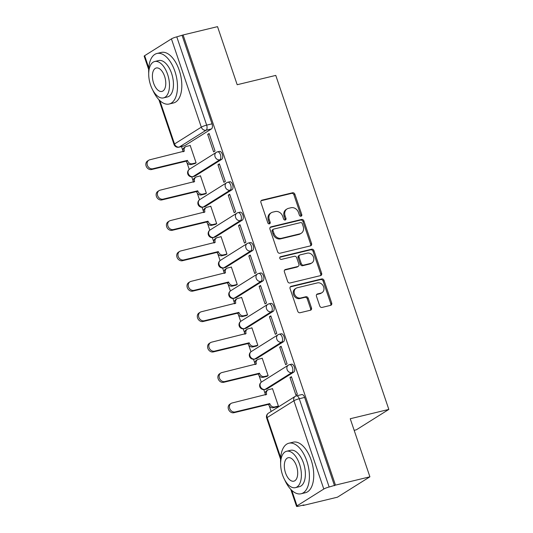 <?xml version="1.0" encoding="UTF-8"?>
<svg xmlns="http://www.w3.org/2000/svg" width="533" height="533" viewBox="0 0 533 533"><rect width="100%" height="100%" fill="white"/><g stroke="black" fill="none" stroke-linecap="round" stroke-linejoin="round"><path stroke-width="0.8" d="M301.032 216.231A1.426 1.206 57.9 0 0 301.771 214.606L294.889 194.285A2.039 1.719 57.9 0 0 292.544 192.779L261.969 200.161A2.039 1.719 57.9 0 0 260.917 202.487L267.799 222.814A1.426 1.206 57.9 0 0 270.178 222.234L269.285 219.609A6.529 5.51 57.9 0 1 271.25 212.76A6.529 5.51 57.9 0 1 272.649 212.174L275.195 211.561A6.529 5.51 57.9 0 1 282.703 216.365L283.596 218.996A1.426 1.206 57.9 0 0 285.974 218.423L285.082 215.792A6.529 5.51 57.9 0 1 287.047 208.949A6.529 5.51 57.9 0 1 288.446 208.356L290.991 207.743A6.529 5.51 57.9 0 1 298.5 212.554L299.393 215.185A1.426 1.206 57.9 0 0 301.032 216.231M300.779 216.265A1.426 1.206 57.9 0 0 300.825 215.205L293.943 194.878A2.039 1.719 57.9 0 0 291.598 193.379L261.123 200.734M269.185 223.893A1.426 1.206 57.9 0 0 269.232 222.834L268.339 220.202L269.285 219.609M284.982 220.076A1.426 1.206 57.9 0 0 285.028 219.016L284.136 216.385L285.082 215.792M319.727 305.922A2.039 1.719 57.9 0 0 322.072 307.421L330.647 305.349A2.039 1.719 57.9 0 0 331.699 303.03L324.057 280.458A2.039 1.719 57.9 0 0 321.712 278.952L291.138 286.334A2.039 1.719 57.9 0 0 290.085 288.659L297.727 311.232A2.039 1.719 57.9 0 0 300.072 312.731L310.433 310.233A2.039 1.719 57.9 0 0 311.485 307.907L308.214 298.247A2.039 1.719 57.9 0 0 305.869 296.748L300.732 297.987A5.463 4.604 57.9 0 1 294.736 294.662A5.463 4.604 57.9 0 1 296.095 288.246A5.463 4.604 57.9 0 1 297.267 287.753L317.395 282.896A5.463 4.604 57.9 0 1 323.391 286.221A5.463 4.604 57.9 0 1 322.032 292.637A5.463 4.604 57.9 0 1 320.859 293.13L317.508 293.936A2.039 1.719 57.9 0 0 316.455 296.261L319.727 305.922M183.092 34.965L217.531 26.65L237.185 84.72L275.774 75.406L388.83 409.417L350.241 418.738L369.902 476.808L335.464 485.123L183.092 34.965L176.783 36.857L206.664 125.135A4.157 2.152 76.4 0 1 206.091 130.219L179.308 147.035A4.157 2.152 76.4 0 1 178.961 147.181L184.331 145.882A4.157 2.152 -103.6 0 0 184.671 145.736L179.308 147.035A4.157 3.511 57.9 0 1 174.524 143.97L201.307 127.154L171.426 38.882A4.157 0.606 -18.7 0 1 176.783 36.857M310.512 245.86A2.039 1.719 57.9 0 0 311.565 243.541L303.923 220.968A2.039 1.719 57.9 0 0 301.578 219.463L271.004 226.851A2.039 1.719 57.9 0 0 269.951 229.17L277.593 251.743A2.039 1.719 57.9 0 0 279.938 253.248L310.512 245.86M313.99 250.71L321.632 273.282A2.039 1.719 57.9 0 1 320.58 275.608L290.005 282.99A2.039 1.719 57.9 0 1 287.66 281.484L284.389 271.83A2.039 1.719 57.9 0 1 285.441 269.505L297.84 266.507A2.039 1.719 57.9 0 0 298.893 264.188L296.721 257.779A2.039 1.719 57.9 0 0 294.376 256.28L281.464 259.391A1.426 1.206 57.9 0 1 280.558 256.713L311.645 249.211A2.039 1.719 57.9 0 1 313.99 250.71L313.044 251.309L320.686 273.875L321.632 273.282M369.902 476.808L337.442 497.189L303.004 505.504L302.891 505.164M181.506 146.568L182.859 150.546M186.97 162.705L189.235 169.381M191.76 176.863L193.146 180.947M197.263 193.106L199.522 199.782M202.054 207.264L203.439 211.348M207.55 223.507L209.809 230.183M212.341 237.658L213.726 241.749M217.844 253.908L220.102 260.584M222.634 268.059L224.013 272.15M228.131 284.309L230.389 290.985M232.921 298.46L234.307 302.551M238.424 314.71L240.683 321.386M243.215 328.861L244.594 332.945M248.711 345.111L250.97 351.78M253.501 359.262L254.887 363.346M259.005 375.505L261.263 382.181M263.795 389.663L265.174 393.747M269.292 405.906L271.17 411.463M354.165 430.331L356.37 429.798L388.83 409.417M335.464 485.123L329.154 487.015A4.157 0.606 161.3 0 0 323.798 489.034L297.014 505.85A4.157 0.606 161.3 0 0 296.535 506.35A4.157 0.606 161.3 0 0 298.587 506.203L303.95 504.911L303.004 505.504M182.146 35.558L212.027 123.836A4.157 2.152 76.4 0 1 211.454 128.926L184.671 145.736M148.674 69.51L144.17 56.192A4.157 0.606 -18.7 0 1 144.65 55.692L171.426 38.882M194.638 163.658L196.104 162.898L190.168 145.362L189.801 145.589M207.677 134.369L213.613 151.905L215.032 151.012L209.096 133.477L207.677 134.369L209.262 133.983M217.964 164.77L223.9 182.306L225.319 181.413L219.383 163.878L217.964 164.77L219.556 164.384M204.925 194.059L206.391 193.299L200.455 175.763L200.088 175.99M228.251 195.171L234.187 212.707L235.613 211.814L229.676 194.279L228.251 195.171L229.843 194.785M215.219 224.46L216.684 223.7L210.748 206.158L210.382 206.391M238.544 225.566L244.48 243.108L245.9 242.215L239.963 224.679L238.544 225.566L240.136 225.186M225.506 254.861L226.971 254.101L221.035 236.559L220.669 236.792M248.831 255.967L254.767 273.509L256.186 272.616L250.25 255.08L248.831 255.967L250.423 255.587M235.799 285.262L237.265 284.502L231.329 266.96L230.956 267.193M259.125 286.368L265.061 303.91L266.48 303.017L260.544 285.475L259.125 286.368L260.717 285.988M246.086 315.663L247.552 314.903L241.616 297.361L241.249 297.594M269.412 316.769L275.348 334.311L276.767 333.418L270.831 315.876L269.412 316.769L271.004 316.382M256.38 346.064L257.839 345.297L251.902 327.762L251.536 327.995M279.705 347.17L285.641 364.705L287.06 363.819L281.124 346.277L279.705 347.17L281.297 346.783M266.667 376.458L268.132 375.698L262.196 358.163L261.83 358.396M289.992 377.571L295.928 395.106L297.347 394.22L291.411 376.678L289.992 377.571L291.584 377.184M276.96 406.859L278.419 406.099L272.483 388.564L272.116 388.79M289.232 364.792A4.157 2.152 76.4 0 1 289.572 364.645L291.478 364.186A4.157 2.152 -103.6 0 1 294.449 367.377A4.157 2.152 -103.6 0 1 293.77 372.127L266.993 388.943L265.088 389.403A4.157 2.152 76.4 0 1 264.741 389.543L266.647 389.083A4.157 2.152 -103.6 0 0 266.993 388.943M278.939 334.391A4.157 2.152 76.4 0 1 279.285 334.244L281.184 333.785A4.157 2.152 -103.6 0 1 284.162 336.976A4.157 2.152 -103.6 0 1 283.483 341.726L256.699 358.542L254.794 359.002A4.157 2.152 76.4 0 1 254.454 359.149L256.36 358.689A4.157 2.152 -103.6 0 0 256.699 358.542M268.652 303.99A4.157 2.152 76.4 0 1 268.992 303.843L270.897 303.384A4.157 2.152 -103.6 0 1 273.875 306.575A4.157 2.152 -103.6 0 1 273.196 311.325L246.413 328.141L244.507 328.601A4.157 2.152 76.4 0 1 244.167 328.748L246.066 328.288A4.157 2.152 -103.6 0 0 246.413 328.141M258.358 273.589A4.157 2.152 76.4 0 1 258.705 273.442L260.61 272.983A4.157 2.152 -103.6 0 1 263.582 276.181A4.157 2.152 -103.6 0 1 262.902 280.924L236.119 297.74L234.22 298.2A4.157 2.152 76.4 0 1 233.874 298.347L235.779 297.887A4.157 2.152 -103.6 0 0 236.119 297.74M248.072 243.188A4.157 2.152 76.4 0 1 248.411 243.041L250.317 242.582A4.157 2.152 -103.6 0 1 253.295 245.78A4.157 2.152 -103.6 0 1 252.615 250.523L225.832 267.339L223.927 267.799A4.157 2.152 76.4 0 1 223.587 267.946L225.486 267.486A4.157 2.152 -103.6 0 0 225.832 267.339M237.778 212.787A4.157 2.152 76.4 0 1 238.124 212.64L240.03 212.181A4.157 2.152 -103.6 0 1 243.001 215.379A4.157 2.152 -103.6 0 1 242.322 220.122L215.539 236.938L213.64 237.398A4.157 2.152 76.4 0 1 213.293 237.545L215.199 237.085A4.157 2.152 -103.6 0 0 215.539 236.938M227.491 182.386A4.157 2.152 76.4 0 1 227.838 182.239L229.736 181.78A4.157 2.152 -103.6 0 1 232.714 184.978A4.157 2.152 -103.6 0 1 232.035 189.721L205.252 206.537L203.346 206.997A4.157 2.152 76.4 0 1 203.006 207.144L204.905 206.684A4.157 2.152 -103.6 0 0 205.252 206.537M217.204 151.985A4.157 2.152 76.4 0 1 217.544 151.845L219.449 151.385A4.157 2.152 -103.6 0 1 222.421 154.577A4.157 2.152 -103.6 0 1 221.741 159.32L194.958 176.137L193.059 176.596A4.157 2.152 76.4 0 1 192.713 176.743L194.618 176.283A4.157 2.152 -103.6 0 0 194.958 176.137M334.517 485.716L304.636 397.438A4.157 2.152 -103.6 0 0 301.765 394.587L296.401 395.879A4.157 2.152 76.4 0 1 299.273 398.737L329.154 487.015M287.047 208.949L286.101 209.542A6.529 5.51 57.9 0 0 284.136 216.385M271.25 212.76L270.304 213.353A6.529 5.51 57.9 0 0 268.339 220.202M310.413 245.886A2.039 1.719 57.9 0 0 310.619 244.134L302.977 221.561A2.039 1.719 57.9 0 0 300.632 220.062L270.151 227.418M302.258 223.647A1.426 1.206 57.9 0 0 300.612 222.594L273.775 229.077A1.426 1.206 57.9 0 0 273.043 230.702L273.982 233.474A6.529 5.51 57.9 0 0 281.491 238.284L299.832 233.854A6.529 5.51 57.9 0 0 301.232 233.267A6.529 5.51 57.9 0 0 303.197 226.418L302.258 223.647M273.469 229.203L272.523 229.796A1.426 1.206 57.9 0 0 272.096 231.295L273.043 230.702M301.232 233.267L300.286 233.86A6.529 5.51 57.9 0 1 298.886 234.447L280.545 238.877A6.529 5.51 57.9 0 1 273.036 234.067L272.096 231.295M320.48 275.628A2.039 1.719 57.9 0 0 320.686 273.875M284.589 270.078L296.894 267.106A2.039 1.719 57.9 0 0 297.334 266.92L298.28 266.327M279.885 257.246L310.699 249.804L311.645 249.211M310.706 263.402A5.463 4.604 57.9 0 0 311.878 262.909A5.463 4.604 57.9 0 0 313.237 256.493A5.463 4.604 57.9 0 0 307.241 253.168L300.152 254.881A2.039 1.719 57.9 0 0 299.1 257.206L301.272 263.615A2.039 1.719 57.9 0 0 303.617 265.114L310.706 263.402L309.76 263.995A5.463 4.604 57.9 0 0 310.932 263.502L311.878 262.909M299.713 255.067L298.766 255.66A2.039 1.719 57.9 0 0 298.154 257.799L299.1 257.206M309.76 263.995L302.671 265.707A2.039 1.719 57.9 0 1 300.326 264.208L298.154 257.799M313.044 251.309A2.039 1.719 57.9 0 0 310.699 249.804M322.032 292.637L321.086 293.23A5.463 4.604 57.9 0 1 319.913 293.723L316.655 294.509M296.095 288.246L295.149 288.839A5.463 4.604 57.9 0 0 293.79 295.255A5.463 4.604 57.9 0 0 299.786 298.58L300.732 297.987M310.339 310.253A2.039 1.719 57.9 0 0 310.539 308.5L307.268 298.846A2.039 1.719 57.9 0 0 304.923 297.341L299.786 298.58M330.553 305.376A2.039 1.719 57.9 0 0 330.753 303.623L323.111 281.051A2.039 1.719 57.9 0 0 320.766 279.545L290.285 286.907M195.051 163.558L191.114 164.51A4.157 3.511 -122.1 0 1 186.33 161.452L187.563 160.68A4.157 3.511 57.9 0 0 192.34 163.738L196.084 162.838M190.208 145.489L186.47 146.395A4.157 3.511 57.9 0 0 185.577 146.768A4.157 3.511 57.9 0 0 184.331 151.125L149.82 159.78A4.784 4.037 57.9 0 0 148.794 160.206A4.784 4.037 57.9 0 0 147.601 165.83A4.784 4.037 57.9 0 0 152.851 168.741L187.463 160.386M186.23 161.159L151.625 169.514A4.784 4.037 -122.1 0 1 146.368 166.602A4.784 4.037 -122.1 0 1 147.561 160.979L148.794 160.206M183.052 151.752A4.157 3.511 -122.1 0 1 184.345 147.541L185.577 146.768M205.338 193.959L201.401 194.911A4.157 3.511 -122.1 0 1 196.624 191.847L197.85 191.074A4.157 3.511 57.9 0 0 202.633 194.139L206.371 193.232M200.501 175.89L196.764 176.796A4.157 3.511 57.9 0 0 195.871 177.169A4.157 3.511 57.9 0 0 194.618 181.526L160.107 190.174A4.784 4.037 57.9 0 0 159.081 190.607A4.784 4.037 57.9 0 0 157.895 196.231A4.784 4.037 57.9 0 0 163.145 199.142L197.75 190.787M196.524 191.56L161.912 199.915A4.784 4.037 -122.1 0 1 156.662 197.003A4.784 4.037 -122.1 0 1 157.855 191.38L159.081 190.607M193.339 182.153A4.157 3.511 -122.1 0 1 194.638 177.942L195.871 177.169M215.632 224.36L211.688 225.312A4.157 3.511 -122.1 0 1 206.911 222.248L208.143 221.475A4.157 3.511 57.9 0 0 212.92 224.54L216.658 223.633M210.788 206.291L207.051 207.197A4.157 3.511 57.9 0 0 206.158 207.57A4.157 3.511 57.9 0 0 204.905 211.927L170.4 220.575A4.784 4.037 57.9 0 0 169.374 221.008A4.784 4.037 57.9 0 0 168.181 226.625A4.784 4.037 57.9 0 0 173.432 229.543L208.043 221.182M206.811 221.955L172.199 230.316A4.784 4.037 -122.1 0 1 166.949 227.398A4.784 4.037 -122.1 0 1 168.142 221.781L169.374 221.008M203.633 212.554A4.157 3.511 -122.1 0 1 204.925 208.343L206.158 207.57M152.791 90.15A25.997 13.438 -103.6 0 0 169.174 104.015A25.997 13.438 -103.6 0 0 174.897 71.315A25.997 13.438 -103.6 0 0 156.969 53.473A25.997 13.438 -103.6 0 0 148.72 73.294M169.174 104.015L173.498 102.969A25.997 13.438 -103.6 0 0 179.228 70.276A25.997 13.438 -103.6 0 0 161.292 52.434L156.969 53.473M154.697 61.515L158.674 60.549A18.715 9.674 76.4 0 1 171.586 73.401A18.715 9.674 76.4 0 1 167.462 96.939L163.484 97.899A18.715 9.674 -103.6 0 0 167.609 74.36A18.715 9.674 -103.6 0 0 154.697 61.515A18.715 9.674 -103.6 0 0 150.572 85.053A18.715 9.674 -103.6 0 0 163.484 97.899M164.577 76.259A12.059 6.236 -103.6 0 0 156.256 67.984A12.059 6.236 -103.6 0 0 153.604 83.155A12.059 6.236 -103.6 0 0 161.919 91.429A12.059 6.236 -103.6 0 0 164.577 76.259M284.709 479.893A25.997 13.438 -103.6 0 0 301.092 493.765A25.997 13.438 -103.6 0 0 306.821 461.065A25.997 13.438 -103.6 0 0 288.893 443.223A25.997 13.438 -103.6 0 0 280.638 463.037M301.092 493.765L305.422 492.719A25.997 13.438 -103.6 0 0 311.145 460.019A25.997 13.438 -103.6 0 0 293.217 442.177L288.893 443.223M286.621 451.258L290.598 450.298A18.715 9.674 76.4 0 1 303.51 463.144A18.715 9.674 76.4 0 1 299.386 486.689L295.409 487.648A18.715 9.674 -103.6 0 0 299.526 464.103A18.715 9.674 -103.6 0 0 286.621 451.258A18.715 9.674 -103.6 0 0 282.497 474.803A18.715 9.674 -103.6 0 0 295.409 487.648M296.501 466.009A12.059 6.236 -103.6 0 0 288.18 457.727A12.059 6.236 -103.6 0 0 285.521 472.898A12.059 6.236 -103.6 0 0 293.843 481.179A12.059 6.236 -103.6 0 0 296.501 466.009M225.919 254.761L221.981 255.713A4.157 3.511 -122.1 0 1 217.197 252.649L218.43 251.876A4.157 3.511 57.9 0 0 223.214 254.941L226.951 254.034M221.082 236.692L217.337 237.598A4.157 3.511 57.9 0 0 216.445 237.971A4.157 3.511 57.9 0 0 215.199 242.328L180.687 250.976A4.784 4.037 57.9 0 0 179.661 251.409A4.784 4.037 57.9 0 0 178.468 257.026A4.784 4.037 57.9 0 0 183.725 259.944L218.33 251.583M217.104 252.356L182.493 260.717A4.784 4.037 -122.1 0 1 177.242 257.799A4.784 4.037 -122.1 0 1 178.428 252.182L179.661 251.409M213.92 242.955A4.157 3.511 -122.1 0 1 215.219 238.744L216.445 237.971M236.212 285.162L232.268 286.114A4.157 3.511 -122.1 0 1 227.491 283.05L228.724 282.277A4.157 3.511 57.9 0 0 233.501 285.342L237.238 284.435M231.369 267.093L227.631 267.992A4.157 3.511 57.9 0 0 226.738 268.372A4.157 3.511 57.9 0 0 225.486 272.729L190.981 281.377A4.784 4.037 57.9 0 0 189.955 281.81A4.784 4.037 57.9 0 0 188.762 287.427A4.784 4.037 57.9 0 0 194.012 290.345L228.624 281.984M227.391 282.757L192.779 291.118A4.784 4.037 -122.1 0 1 187.529 288.2A4.784 4.037 -122.1 0 1 188.722 282.583L189.955 281.81M224.213 273.356A4.157 3.511 -122.1 0 1 225.506 269.145L226.738 268.372M246.499 315.563L242.562 316.515A4.157 3.511 -122.1 0 1 237.778 313.451L239.011 312.678A4.157 3.511 57.9 0 0 243.788 315.743L247.532 314.836M241.662 297.494L237.918 298.393A4.157 3.511 57.9 0 0 237.025 298.773A4.157 3.511 57.9 0 0 235.779 303.13L201.267 311.778A4.784 4.037 57.9 0 0 200.241 312.211A4.784 4.037 57.9 0 0 199.049 317.828A4.784 4.037 57.9 0 0 204.299 320.746L238.911 312.385M237.678 313.157L203.073 321.512A4.784 4.037 -122.1 0 1 197.823 318.601A4.784 4.037 -122.1 0 1 199.009 312.984L200.241 312.211M234.5 303.757A4.157 3.511 -122.1 0 1 235.799 299.546L237.025 298.773M256.793 345.964L252.849 346.91A4.157 3.511 -122.1 0 1 248.072 343.852L249.297 343.079A4.157 3.511 57.9 0 0 254.081 346.137L257.819 345.237M251.949 327.895L248.211 328.794A4.157 3.511 57.9 0 0 247.319 329.174A4.157 3.511 57.9 0 0 246.066 333.531L211.554 342.179A4.784 4.037 57.9 0 0 210.528 342.612A4.784 4.037 57.9 0 0 209.342 348.229A4.784 4.037 57.9 0 0 214.592 351.14L249.204 342.786M247.972 343.558L213.36 351.913A4.784 4.037 -122.1 0 1 208.11 349.002A4.784 4.037 -122.1 0 1 209.302 343.385L210.528 342.612M244.794 334.151A4.157 3.511 -122.1 0 1 246.086 329.94L247.319 329.174M267.08 376.365L263.142 377.311A4.157 3.511 -122.1 0 1 258.358 374.253L259.591 373.48A4.157 3.511 57.9 0 0 264.368 376.538L268.112 375.638M262.243 358.296L258.498 359.195A4.157 3.511 57.9 0 0 257.606 359.568A4.157 3.511 57.9 0 0 256.36 363.932L221.848 372.58A4.784 4.037 57.9 0 0 220.822 373.013A4.784 4.037 57.9 0 0 219.629 378.63A4.784 4.037 57.9 0 0 224.879 381.541L259.491 373.187M258.258 373.959L223.653 382.314A4.784 4.037 -122.1 0 1 218.403 379.403A4.784 4.037 -122.1 0 1 219.589 373.78L220.822 373.013M255.08 364.552A4.157 3.511 -122.1 0 1 256.38 360.341L257.606 359.568M277.367 406.759L273.429 407.712A4.157 3.511 -122.1 0 1 268.652 404.654L269.878 403.881A4.157 3.511 57.9 0 0 274.662 406.939L278.399 406.039M272.53 388.697L268.792 389.596A4.157 3.511 57.9 0 0 267.899 389.969A4.157 3.511 57.9 0 0 266.647 394.327L232.135 402.981A4.784 4.037 57.9 0 0 231.109 403.408A4.784 4.037 57.9 0 0 229.923 409.031A4.784 4.037 57.9 0 0 235.173 411.942L269.778 403.588M268.552 404.36L233.94 412.715A4.784 4.037 -122.1 0 1 228.69 409.804A4.784 4.037 -122.1 0 1 229.883 404.181L231.109 403.408M265.367 394.953A4.157 3.511 -122.1 0 1 266.667 390.742L267.899 389.969M300.825 215.205L301.771 214.606M269.232 222.834L270.178 222.234M285.028 219.016L285.974 218.423M323.798 489.034L293.916 400.756L267.133 417.572L280.691 457.62M291.771 490.367L297.014 505.85M211.454 128.926L206.091 130.219A4.157 3.511 57.9 0 1 201.307 127.154A4.157 0.606 -18.7 0 1 206.664 125.135L212.027 123.836M144.65 55.692L148.767 67.878M159.853 100.617L174.524 143.97A4.157 0.606 161.3 0 0 174.044 144.47A4.157 4.157 0 0 0 178.961 147.181M293.77 372.127L291.871 372.587L265.088 389.403A4.157 3.511 -122.1 0 1 260.304 386.338A4.157 3.511 57.9 0 1 261.556 381.981A4.157 4.157 0 0 0 264.741 389.543M283.483 341.726L281.577 342.186L254.794 359.002A4.157 3.511 -122.1 0 1 250.017 355.937A4.157 3.511 57.9 0 1 251.27 351.58A4.157 4.157 0 0 0 254.454 359.149M273.196 311.325L271.29 311.785L244.507 328.601A4.157 3.511 -122.1 0 1 239.73 325.536A4.157 3.511 57.9 0 1 240.976 321.179A4.157 4.157 0 0 0 244.167 328.748M262.902 280.924L260.997 281.384L234.22 298.2A4.157 3.511 -122.1 0 1 229.437 295.135A4.157 3.511 57.9 0 1 230.689 290.778A4.157 4.157 0 0 0 233.874 298.347M252.615 250.523L250.71 250.983L223.927 267.799A4.157 3.511 -122.1 0 1 219.15 264.734A4.157 3.511 57.9 0 1 220.395 260.377A4.157 4.157 0 0 0 223.587 267.946M242.322 220.122L240.423 220.582L213.64 237.398A4.157 3.511 -122.1 0 1 208.856 234.34A4.157 3.511 57.9 0 1 210.109 229.976A4.157 4.157 0 0 0 213.293 237.545M232.035 189.721L230.129 190.181L203.346 206.997A4.157 3.511 -122.1 0 1 198.569 203.939A4.157 3.511 57.9 0 1 199.815 199.575A4.157 4.157 0 0 0 203.006 207.144M221.741 159.32L219.843 159.78L193.059 176.596A4.157 3.511 -122.1 0 1 188.276 173.538A4.157 3.511 57.9 0 1 189.528 169.181A4.157 4.157 0 0 0 192.713 176.743M217.544 151.845A4.157 2.152 76.4 0 1 220.522 155.036A4.157 2.152 76.4 0 1 219.843 159.78A4.157 3.511 -122.1 0 1 215.059 156.722A4.157 3.511 -122.1 0 1 216.311 152.365A4.157 4.157 0 0 1 217.544 151.845M227.838 182.239A4.157 2.152 76.4 0 1 230.809 185.437A4.157 2.152 76.4 0 1 230.129 190.181A4.157 3.511 -122.1 0 1 225.352 187.123A4.157 3.511 -122.1 0 1 226.598 182.766A4.157 4.157 0 0 1 227.838 182.239M238.124 212.64A4.157 2.152 76.4 0 1 241.103 215.838A4.157 2.152 76.4 0 1 240.423 220.582A4.157 3.511 -122.1 0 1 235.639 217.524A4.157 3.511 -122.1 0 1 236.892 213.167A4.157 4.157 0 0 1 238.124 212.64M248.411 243.041A4.157 2.152 76.4 0 1 251.389 246.239A4.157 2.152 76.4 0 1 250.71 250.983A4.157 3.511 -122.1 0 1 245.926 247.925A4.157 3.511 -122.1 0 1 247.179 243.561A4.157 4.157 0 0 1 248.411 243.041M258.705 273.442A4.157 2.152 76.4 0 1 261.676 276.634A4.157 2.152 76.4 0 1 260.997 281.384A4.157 3.511 -122.1 0 1 256.22 278.319A4.157 3.511 -122.1 0 1 257.466 273.962A4.157 4.157 0 0 1 258.705 273.442M268.992 303.843A4.157 2.152 76.4 0 1 271.97 307.035A4.157 2.152 76.4 0 1 271.29 311.785A4.157 3.511 -122.1 0 1 266.507 308.72A4.157 3.511 -122.1 0 1 267.759 304.363A4.157 4.157 0 0 1 268.992 303.843M279.285 334.244A4.157 2.152 76.4 0 1 282.257 337.436A4.157 2.152 76.4 0 1 281.577 342.186A4.157 3.511 -122.1 0 1 276.8 339.121A4.157 3.511 -122.1 0 1 278.046 334.764A4.157 4.157 0 0 1 279.285 334.244M289.572 364.645A4.157 2.152 76.4 0 1 292.55 367.837A4.157 2.152 76.4 0 1 291.871 372.587A4.157 3.511 -122.1 0 1 287.087 369.522A4.157 3.511 -122.1 0 1 288.34 365.165A4.157 4.157 0 0 1 289.572 364.645M304.636 397.438L299.273 398.737A4.157 0.606 -18.7 0 0 293.916 400.756A4.157 3.511 -122.1 0 1 295.169 396.399L268.385 413.215A4.157 4.157 0 0 0 266.66 418.072L280.598 459.259M296.062 396.026A4.157 2.152 76.4 0 1 296.401 395.879A4.157 4.157 0 0 0 295.169 396.399M266.66 418.072A4.157 0.606 161.3 0 1 267.133 417.572A4.157 3.511 -122.1 0 1 268.385 413.215M261.177 200.661L261.969 200.161M291.598 193.379L292.544 192.779M293.943 194.878L294.889 194.285M270.211 227.344L271.004 226.851M300.632 220.062L301.578 219.463M302.977 221.561L303.923 220.968M310.619 244.134L311.565 243.541M273.036 234.067L273.982 233.474M280.545 238.877L281.491 238.284M298.886 234.447L299.832 233.854M284.649 270.004L285.441 269.505M296.894 267.106L297.84 266.507M280.005 257.066L280.558 256.713M300.326 264.208L301.272 263.615M302.671 265.707L303.617 265.114M316.709 294.436L317.508 293.936M319.913 293.723L320.859 293.13M304.923 297.341L305.869 296.748M307.268 298.846L308.214 298.247M310.539 308.5L311.485 307.907M290.345 286.834L291.138 286.334M320.766 279.545L321.712 278.952M323.111 281.051L324.057 280.458M330.753 303.623L331.699 303.03M186.33 161.452L187.563 160.68M191.114 164.51L192.34 163.738M183.512 151.638L184.331 151.125M151.625 169.514L152.851 168.741M196.624 191.847L197.85 191.074M201.401 194.911L202.633 194.139M193.799 182.039L194.618 181.526M161.912 199.915L163.145 199.142M206.911 222.248L208.143 221.475M211.688 225.312L212.92 224.54M204.092 212.44L204.905 211.927M172.199 230.316L173.432 229.543M217.197 252.649L218.43 251.876M221.981 255.713L223.214 254.941M214.379 242.841L215.199 242.328M182.493 260.717L183.725 259.944M227.491 283.05L228.724 282.277M232.268 286.114L233.501 285.342M224.673 273.242L225.486 272.729M192.779 291.118L194.012 290.345M237.778 313.451L239.011 312.678M242.562 316.515L243.788 315.743M234.96 303.643L235.779 303.13M203.073 321.512L204.299 320.746M248.072 343.852L249.297 343.079M252.849 346.91L254.081 346.137M245.247 334.044L246.066 333.531M213.36 351.913L214.592 351.14M258.358 374.253L259.591 373.48M263.142 377.311L264.368 376.538M255.54 364.445L256.36 363.932M223.653 382.314L224.879 381.541M268.652 404.654L269.878 403.881M273.429 407.712L274.662 406.939M265.827 394.846L266.647 394.327M233.94 412.715L235.173 411.942M189.528 169.181L216.311 152.365M199.815 199.575L226.598 182.766M210.109 229.976L236.892 213.167M220.395 260.377L247.179 243.561M230.689 290.778L257.466 273.962M240.976 321.179L267.759 304.363M251.27 351.58L278.046 334.764M261.556 381.981L288.34 365.165M290.798 489.401L296.535 506.35M158.881 99.651L174.044 144.47"/></g></svg>
